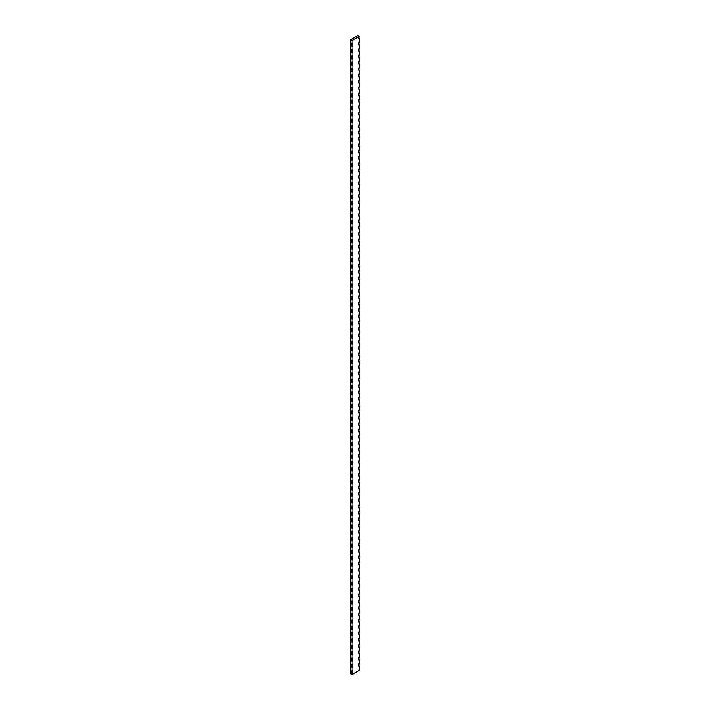 <?xml version="1.0" encoding="UTF-8"?>
<svg xmlns="http://www.w3.org/2000/svg" width="710" height="710" viewBox="0 0 710 710"><rect width="100%" height="100%" fill="white"/><g stroke="black" fill="none" stroke-linecap="round" stroke-linejoin="round"><path stroke-width="1.06" d="M358.878 36.521A4.704 2.716 -120 0 1 358.967 36.103L357.929 35.5L350.607 39.724L352.071 40.568L358.967 36.592A4.704 2.716 -60 0 0 359.393 39.511A4.704 2.716 -120 0 1 358.87 36.645M359.393 667.107A4.704 2.716 -60 0 1 359.393 662.874A4.704 2.716 -120 0 0 359.393 667.107L359.393 669.219A4.704 2.716 -60 0 0 358.967 670.515L352.071 674.5A4.704 2.716 60 0 1 352.071 670.275A4.704 2.716 -60 0 1 352.071 674.5L350.607 673.657L350.607 39.724M359.393 41.624A4.704 2.716 -120 0 0 359.393 45.857A4.704 2.716 -60 0 1 359.393 41.624L359.393 39.511M359.393 47.969A4.704 2.716 -120 0 0 359.393 52.194A4.704 2.716 -60 0 1 359.393 47.969L359.393 45.857M359.393 54.306A4.704 2.716 -120 0 0 359.393 58.531A4.704 2.716 -60 0 1 359.393 54.306L359.393 52.194M359.393 60.643A4.704 2.716 -120 0 0 359.393 64.876A4.704 2.716 -60 0 1 359.393 60.643L359.393 58.531M359.393 73.325A4.704 2.716 -120 0 0 359.393 77.55A4.704 2.716 -60 0 1 359.393 73.325L359.393 71.213A4.704 2.716 -60 0 1 359.393 66.989L359.393 64.876M359.393 79.662A4.704 2.716 -120 0 0 359.393 83.886A4.704 2.716 -60 0 1 359.393 79.662L359.393 77.55M359.393 92.344A4.704 2.716 -120 0 0 359.393 96.569A4.704 2.716 -60 0 1 359.393 92.344L359.393 90.232A4.704 2.716 -60 0 1 359.393 85.999L359.393 83.886M359.393 98.681A4.704 2.716 -120 0 0 359.393 102.906A4.704 2.716 -60 0 1 359.393 98.681L359.393 96.569M359.393 105.018A4.704 2.716 -120 0 0 359.393 109.251A4.704 2.716 -60 0 1 359.393 105.018L359.393 102.906M359.393 130.374A4.704 2.716 -120 0 0 359.393 134.607A4.704 2.716 -60 0 1 359.393 130.374L359.393 128.262A4.704 2.716 -60 0 1 359.393 124.037L359.393 121.925A4.704 2.716 -60 0 1 359.393 117.7L359.393 115.588A4.704 2.716 -60 0 1 359.393 111.364L359.393 109.251M359.393 136.719A4.704 2.716 -120 0 0 359.393 140.944A4.704 2.716 -60 0 1 359.393 136.719L359.393 134.607M359.393 143.056A4.704 2.716 -120 0 0 359.393 147.281A4.704 2.716 -60 0 1 359.393 143.056L359.393 140.944M359.393 149.393A4.704 2.716 -120 0 0 359.393 153.626A4.704 2.716 -60 0 1 359.393 149.393L359.393 147.281M359.393 155.738A4.704 2.716 -120 0 0 359.393 159.963A4.704 2.716 -60 0 1 359.393 155.738L359.393 153.626M359.393 162.075A4.704 2.716 -120 0 0 359.393 166.3A4.704 2.716 -60 0 1 359.393 162.075L359.393 159.963M359.393 168.412A4.704 2.716 -120 0 0 359.393 172.637A4.704 2.716 -60 0 1 359.393 168.412L359.393 166.3M359.393 174.749A4.704 2.716 -120 0 0 359.393 178.982A4.704 2.716 -60 0 1 359.393 174.749L359.393 172.637M359.393 181.094A4.704 2.716 -120 0 0 359.393 185.319A4.704 2.716 -60 0 1 359.393 181.094L359.393 178.982M359.393 187.431A4.704 2.716 -120 0 0 359.393 191.656A4.704 2.716 -60 0 1 359.393 187.431L359.393 185.319M359.393 193.768A4.704 2.716 -120 0 0 359.393 198.001A4.704 2.716 -60 0 1 359.393 193.768L359.393 191.656M359.393 200.113A4.704 2.716 -120 0 0 359.393 204.338A4.704 2.716 -60 0 1 359.393 200.113L359.393 198.001M359.393 206.45A4.704 2.716 -120 0 0 359.393 210.675A4.704 2.716 -60 0 1 359.393 206.45L359.393 204.338M359.393 212.787A4.704 2.716 -120 0 0 359.393 217.012A4.704 2.716 -60 0 1 359.393 212.787L359.393 210.675M359.393 219.124A4.704 2.716 -120 0 0 359.393 223.357A4.704 2.716 -60 0 1 359.393 219.124L359.393 217.012M359.393 225.469A4.704 2.716 -120 0 0 359.393 229.694A4.704 2.716 -60 0 1 359.393 225.469L359.393 223.357M359.393 231.806A4.704 2.716 -120 0 0 359.393 236.031A4.704 2.716 -60 0 1 359.393 231.806L359.393 229.694M359.393 238.143A4.704 2.716 -120 0 0 359.393 242.376A4.704 2.716 -60 0 1 359.393 238.143L359.393 236.031M359.393 244.489A4.704 2.716 -120 0 0 359.393 248.713A4.704 2.716 -60 0 1 359.393 244.489L359.393 242.376M359.393 250.825A4.704 2.716 -120 0 0 359.393 255.05A4.704 2.716 -60 0 1 359.393 250.825L359.393 248.713M359.393 257.162A4.704 2.716 -120 0 0 359.393 261.386A4.704 2.716 -60 0 1 359.393 257.162L359.393 255.05M359.393 263.499A4.704 2.716 -120 0 0 359.393 267.732A4.704 2.716 -60 0 1 359.393 263.499L359.393 261.386M359.393 269.844A4.704 2.716 -120 0 0 359.393 274.069A4.704 2.716 -60 0 1 359.393 269.844L359.393 267.732M359.393 276.181A4.704 2.716 -120 0 0 359.393 280.406A4.704 2.716 -60 0 1 359.393 276.181L359.393 274.069M359.393 282.518A4.704 2.716 -120 0 0 359.393 286.751A4.704 2.716 -60 0 1 359.393 282.518L359.393 280.406M359.393 288.863A4.704 2.716 -120 0 0 359.393 293.088A4.704 2.716 -60 0 1 359.393 288.863L359.393 286.751M359.393 295.2A4.704 2.716 -120 0 0 359.393 299.425A4.704 2.716 -60 0 1 359.393 295.2L359.393 293.088M359.393 301.537A4.704 2.716 -120 0 0 359.393 305.761A4.704 2.716 -60 0 1 359.393 301.537L359.393 299.425M359.393 307.874A4.704 2.716 -120 0 0 359.393 312.107A4.704 2.716 -60 0 1 359.393 307.874L359.393 305.761M359.393 314.219A4.704 2.716 -120 0 0 359.393 318.444A4.704 2.716 -60 0 1 359.393 314.219L359.393 312.107M359.393 320.556A4.704 2.716 -120 0 0 359.393 324.781A4.704 2.716 -60 0 1 359.393 320.556L359.393 318.444M359.393 326.893A4.704 2.716 -120 0 0 359.393 331.126A4.704 2.716 -60 0 1 359.393 326.893L359.393 324.781M359.393 333.238A4.704 2.716 -120 0 0 359.393 337.463A4.704 2.716 -60 0 1 359.393 333.238L359.393 331.126M359.393 339.575A4.704 2.716 -120 0 0 359.393 343.8A4.704 2.716 -60 0 1 359.393 339.575L359.393 337.463M359.393 345.912A4.704 2.716 -120 0 0 359.393 350.136A4.704 2.716 -60 0 1 359.393 345.912L359.393 343.8M359.393 352.249A4.704 2.716 -120 0 0 359.393 356.482A4.704 2.716 -60 0 1 359.393 352.249L359.393 350.136M359.393 358.594A4.704 2.716 -120 0 0 359.393 362.819A4.704 2.716 -60 0 1 359.393 358.594L359.393 356.482M359.393 364.931A4.704 2.716 -120 0 0 359.393 369.156A4.704 2.716 -60 0 1 359.393 364.931L359.393 362.819M359.393 371.268A4.704 2.716 -120 0 0 359.393 375.501A4.704 2.716 -60 0 1 359.393 371.268L359.393 369.156M359.393 377.613A4.704 2.716 -120 0 0 359.393 381.838A4.704 2.716 -60 0 1 359.393 377.613L359.393 375.501M359.393 383.95A4.704 2.716 -120 0 0 359.393 388.175A4.704 2.716 -60 0 1 359.393 383.95L359.393 381.838M359.393 390.287A4.704 2.716 -120 0 0 359.393 394.511A4.704 2.716 -60 0 1 359.393 390.287L359.393 388.175M359.393 396.624A4.704 2.716 -120 0 0 359.393 400.857A4.704 2.716 -60 0 1 359.393 396.624L359.393 394.511M359.393 402.969A4.704 2.716 -120 0 0 359.393 407.194A4.704 2.716 -60 0 1 359.393 402.969L359.393 400.857M359.393 409.306A4.704 2.716 -120 0 0 359.393 413.531A4.704 2.716 -60 0 1 359.393 409.306L359.393 407.194M359.393 415.643A4.704 2.716 -120 0 0 359.393 419.876A4.704 2.716 -60 0 1 359.393 415.643L359.393 413.531M359.393 421.988A4.704 2.716 -120 0 0 359.393 426.213A4.704 2.716 -60 0 1 359.393 421.988L359.393 419.876M359.393 428.325A4.704 2.716 -120 0 0 359.393 432.55A4.704 2.716 -60 0 1 359.393 428.325L359.393 426.213M359.393 434.662A4.704 2.716 -120 0 0 359.393 438.886A4.704 2.716 -60 0 1 359.393 434.662L359.393 432.55M359.393 440.999A4.704 2.716 -120 0 0 359.393 445.232A4.704 2.716 -60 0 1 359.393 440.999L359.393 438.886M359.393 447.344A4.704 2.716 -120 0 0 359.393 451.569A4.704 2.716 -60 0 1 359.393 447.344L359.393 445.232M359.393 453.681A4.704 2.716 -120 0 0 359.393 457.906A4.704 2.716 -60 0 1 359.393 453.681L359.393 451.569M359.393 460.018A4.704 2.716 -120 0 0 359.393 464.251A4.704 2.716 -60 0 1 359.393 460.018L359.393 457.906M359.393 466.363A4.704 2.716 -120 0 0 359.393 470.588A4.704 2.716 -60 0 1 359.393 466.363L359.393 464.251M359.393 472.7A4.704 2.716 -120 0 0 359.393 476.925A4.704 2.716 -60 0 1 359.393 472.7L359.393 470.588M359.393 479.037A4.704 2.716 -120 0 0 359.393 483.261A4.704 2.716 -60 0 1 359.393 479.037L359.393 476.925M359.393 485.374A4.704 2.716 -120 0 0 359.393 489.607A4.704 2.716 -60 0 1 359.393 485.374L359.393 483.261M359.393 491.719A4.704 2.716 -120 0 0 359.393 495.944A4.704 2.716 -60 0 1 359.393 491.719L359.393 489.607M359.393 498.056A4.704 2.716 -120 0 0 359.393 502.281A4.704 2.716 -60 0 1 359.393 498.056L359.393 495.944M359.393 504.393A4.704 2.716 -120 0 0 359.393 508.626A4.704 2.716 -60 0 1 359.393 504.393L359.393 502.281M359.393 510.738A4.704 2.716 -120 0 0 359.393 514.963A4.704 2.716 -60 0 1 359.393 510.738L359.393 508.626M359.393 517.075A4.704 2.716 -120 0 0 359.393 521.3A4.704 2.716 -60 0 1 359.393 517.075L359.393 514.963M359.393 523.412A4.704 2.716 -120 0 0 359.393 527.636A4.704 2.716 -60 0 1 359.393 523.412L359.393 521.3M359.393 529.749A4.704 2.716 -120 0 0 359.393 533.982A4.704 2.716 -60 0 1 359.393 529.749L359.393 527.636M359.393 536.094A4.704 2.716 -120 0 0 359.393 540.319A4.704 2.716 -60 0 1 359.393 536.094L359.393 533.982M359.393 542.431A4.704 2.716 -120 0 0 359.393 546.656A4.704 2.716 -60 0 1 359.393 542.431L359.393 540.319M359.393 548.768A4.704 2.716 -120 0 0 359.393 553.001A4.704 2.716 -60 0 1 359.393 548.768L359.393 546.656M359.393 555.114A4.704 2.716 -120 0 0 359.393 559.338A4.704 2.716 -60 0 1 359.393 555.114L359.393 553.001M359.393 561.45A4.704 2.716 -120 0 0 359.393 565.675A4.704 2.716 -60 0 1 359.393 561.45L359.393 559.338M359.393 567.787A4.704 2.716 -120 0 0 359.393 572.011A4.704 2.716 -60 0 1 359.393 567.787L359.393 565.675M359.393 574.124A4.704 2.716 -120 0 0 359.393 578.357A4.704 2.716 -60 0 1 359.393 574.124L359.393 572.011M359.393 580.469A4.704 2.716 -120 0 0 359.393 584.694A4.704 2.716 -60 0 1 359.393 580.469L359.393 578.357M359.393 586.806A4.704 2.716 -120 0 0 359.393 591.031A4.704 2.716 -60 0 1 359.393 586.806L359.393 584.694M359.393 593.143A4.704 2.716 -120 0 0 359.393 597.376A4.704 2.716 -60 0 1 359.393 593.143L359.393 591.031M359.393 599.488A4.704 2.716 -120 0 0 359.393 603.713A4.704 2.716 -60 0 1 359.393 599.488L359.393 597.376M359.393 605.825A4.704 2.716 -120 0 0 359.393 610.05A4.704 2.716 -60 0 1 359.393 605.825L359.393 603.713M359.393 618.499A4.704 2.716 -120 0 0 359.393 622.732A4.704 2.716 -60 0 1 359.393 618.499L359.393 616.386A4.704 2.716 -60 0 1 359.393 612.162L359.393 610.05M359.393 624.844A4.704 2.716 -120 0 0 359.393 629.069A4.704 2.716 -60 0 1 359.393 624.844L359.393 622.732M359.393 631.181A4.704 2.716 -120 0 0 359.393 635.406A4.704 2.716 -60 0 1 359.393 631.181L359.393 629.069M359.393 637.518A4.704 2.716 -120 0 0 359.393 641.751A4.704 2.716 -60 0 1 359.393 637.518L359.393 635.406M359.393 643.863A4.704 2.716 -120 0 0 359.393 648.088A4.704 2.716 -60 0 1 359.393 643.863L359.393 641.751M359.393 650.2A4.704 2.716 -120 0 0 359.393 654.425A4.704 2.716 -60 0 1 359.393 650.2L359.393 648.088M359.393 656.537A4.704 2.716 -120 0 0 359.393 660.761A4.704 2.716 -60 0 1 359.393 656.537L359.393 654.425M359.393 662.874L359.393 660.761M352.071 42.689A4.704 2.716 -60 0 1 352.071 46.913A4.704 2.716 60 0 1 352.071 42.689L352.071 40.568M352.071 49.026A4.704 2.716 -60 0 1 352.071 53.25A4.704 2.716 60 0 1 352.071 49.026L352.071 46.913M352.071 55.362A4.704 2.716 -60 0 1 352.071 59.587A4.704 2.716 60 0 1 352.071 55.362L352.071 53.25M352.071 61.699A4.704 2.716 -60 0 1 352.071 65.932A4.704 2.716 60 0 1 352.071 61.699L352.071 59.587M352.071 68.045A4.704 2.716 -60 0 1 352.071 72.269A4.704 2.716 60 0 1 352.071 68.045L352.071 65.932M352.071 74.381A4.704 2.716 -60 0 1 352.071 78.606A4.704 2.716 60 0 1 352.071 74.381L352.071 72.269M352.071 80.718A4.704 2.716 -60 0 1 352.071 84.943A4.704 2.716 60 0 1 352.071 80.718L352.071 78.606M352.071 87.064A4.704 2.716 -60 0 1 352.071 91.288A4.704 2.716 60 0 1 352.071 87.064L352.071 84.943M352.071 93.4A4.704 2.716 -60 0 1 352.071 97.625A4.704 2.716 60 0 1 352.071 93.4L352.071 91.288M352.071 99.737A4.704 2.716 -60 0 1 352.071 103.962A4.704 2.716 60 0 1 352.071 99.737L352.071 97.625M352.071 106.074A4.704 2.716 -60 0 1 352.071 110.307A4.704 2.716 60 0 1 352.071 106.074L352.071 103.962M352.071 112.42A4.704 2.716 -60 0 1 352.071 116.644A4.704 2.716 60 0 1 352.071 112.42L352.071 110.307M352.071 118.756A4.704 2.716 -60 0 1 352.071 122.981A4.704 2.716 60 0 1 352.071 118.756L352.071 116.644M352.071 125.093A4.704 2.716 -60 0 1 352.071 129.318A4.704 2.716 60 0 1 352.071 125.093L352.071 122.981M352.071 131.439A4.704 2.716 -60 0 1 352.071 135.663A4.704 2.716 60 0 1 352.071 131.439L352.071 129.318M352.071 137.775A4.704 2.716 -60 0 1 352.071 142A4.704 2.716 60 0 1 352.071 137.775L352.071 135.663M352.071 144.112A4.704 2.716 -60 0 1 352.071 148.337A4.704 2.716 60 0 1 352.071 144.112L352.071 142M352.071 150.449A4.704 2.716 -60 0 1 352.071 154.682A4.704 2.716 60 0 1 352.071 150.449L352.071 148.337M352.071 156.795A4.704 2.716 -60 0 1 352.071 161.019A4.704 2.716 60 0 1 352.071 156.795L352.071 154.682M352.071 163.131A4.704 2.716 -60 0 1 352.071 167.356A4.704 2.716 60 0 1 352.071 163.131L352.071 161.019M352.071 169.468A4.704 2.716 -60 0 1 352.071 173.693A4.704 2.716 60 0 1 352.071 169.468L352.071 167.356M352.071 175.814A4.704 2.716 -60 0 1 352.071 180.038A4.704 2.716 60 0 1 352.071 175.814L352.071 173.693M352.071 182.15A4.704 2.716 -60 0 1 352.071 186.375A4.704 2.716 60 0 1 352.071 182.15L352.071 180.038M352.071 188.487A4.704 2.716 -60 0 1 352.071 192.712A4.704 2.716 60 0 1 352.071 188.487L352.071 186.375M352.071 194.824A4.704 2.716 -60 0 1 352.071 199.057A4.704 2.716 60 0 1 352.071 194.824L352.071 192.712M352.071 201.17A4.704 2.716 -60 0 1 352.071 205.394A4.704 2.716 60 0 1 352.071 201.17L352.071 199.057M352.071 207.506A4.704 2.716 -60 0 1 352.071 211.731A4.704 2.716 60 0 1 352.071 207.506L352.071 205.394M352.071 213.843A4.704 2.716 -60 0 1 352.071 218.068A4.704 2.716 60 0 1 352.071 213.843L352.071 211.731M352.071 220.189A4.704 2.716 -60 0 1 352.071 224.413A4.704 2.716 60 0 1 352.071 220.189L352.071 218.068M352.071 226.525A4.704 2.716 -60 0 1 352.071 230.75A4.704 2.716 60 0 1 352.071 226.525L352.071 224.413M352.071 232.862A4.704 2.716 -60 0 1 352.071 237.087A4.704 2.716 60 0 1 352.071 232.862L352.071 230.75M352.071 239.199A4.704 2.716 -60 0 1 352.071 243.432A4.704 2.716 60 0 1 352.071 239.199L352.071 237.087M352.071 245.545A4.704 2.716 -60 0 1 352.071 249.769A4.704 2.716 60 0 1 352.071 245.545L352.071 243.432M352.071 251.881A4.704 2.716 -60 0 1 352.071 256.106A4.704 2.716 60 0 1 352.071 251.881L352.071 249.769M352.071 258.218A4.704 2.716 -60 0 1 352.071 262.443A4.704 2.716 60 0 1 352.071 258.218L352.071 256.106M352.071 264.564A4.704 2.716 -60 0 1 352.071 268.788A4.704 2.716 60 0 1 352.071 264.564L352.071 262.443M352.071 270.901A4.704 2.716 -60 0 1 352.071 275.125A4.704 2.716 60 0 1 352.071 270.901L352.071 268.788M352.071 277.237A4.704 2.716 -60 0 1 352.071 281.462A4.704 2.716 60 0 1 352.071 277.237L352.071 275.125M352.071 283.574A4.704 2.716 -60 0 1 352.071 287.807A4.704 2.716 60 0 1 352.071 283.574L352.071 281.462M352.071 289.92A4.704 2.716 -60 0 1 352.071 294.144A4.704 2.716 60 0 1 352.071 289.92L352.071 287.807M352.071 296.256A4.704 2.716 -60 0 1 352.071 300.481A4.704 2.716 60 0 1 352.071 296.256L352.071 294.144M352.071 302.593A4.704 2.716 -60 0 1 352.071 306.818A4.704 2.716 60 0 1 352.071 302.593L352.071 300.481M352.071 308.939A4.704 2.716 -60 0 1 352.071 313.163A4.704 2.716 60 0 1 352.071 308.939L352.071 306.818M352.071 315.275A4.704 2.716 -60 0 1 352.071 319.5A4.704 2.716 60 0 1 352.071 315.275L352.071 313.163M352.071 321.612A4.704 2.716 -60 0 1 352.071 325.837A4.704 2.716 60 0 1 352.071 321.612L352.071 319.5M352.071 327.949A4.704 2.716 -60 0 1 352.071 332.182A4.704 2.716 60 0 1 352.071 327.949L352.071 325.837M352.071 334.295A4.704 2.716 -60 0 1 352.071 338.519A4.704 2.716 60 0 1 352.071 334.295L352.071 332.182M352.071 340.631A4.704 2.716 -60 0 1 352.071 344.856A4.704 2.716 60 0 1 352.071 340.631L352.071 338.519M352.071 346.968A4.704 2.716 -60 0 1 352.071 351.193A4.704 2.716 60 0 1 352.071 346.968L352.071 344.856M352.071 353.314A4.704 2.716 -60 0 1 352.071 357.538A4.704 2.716 60 0 1 352.071 353.314L352.071 351.193M352.071 359.65A4.704 2.716 -60 0 1 352.071 363.875A4.704 2.716 60 0 1 352.071 359.65L352.071 357.538M352.071 365.987A4.704 2.716 -60 0 1 352.071 370.212A4.704 2.716 60 0 1 352.071 365.987L352.071 363.875M352.071 372.324A4.704 2.716 -60 0 1 352.071 376.557A4.704 2.716 60 0 1 352.071 372.324L352.071 370.212M352.071 378.67A4.704 2.716 -60 0 1 352.071 382.894A4.704 2.716 60 0 1 352.071 378.67L352.071 376.557M352.071 385.006A4.704 2.716 -60 0 1 352.071 389.231A4.704 2.716 60 0 1 352.071 385.006L352.071 382.894M352.071 391.343A4.704 2.716 -60 0 1 352.071 395.568A4.704 2.716 60 0 1 352.071 391.343L352.071 389.231M352.071 397.689A4.704 2.716 -60 0 1 352.071 401.913A4.704 2.716 60 0 1 352.071 397.689L352.071 395.568M352.071 404.025A4.704 2.716 -60 0 1 352.071 408.25A4.704 2.716 60 0 1 352.071 404.025L352.071 401.913M352.071 410.362A4.704 2.716 -60 0 1 352.071 414.587A4.704 2.716 60 0 1 352.071 410.362L352.071 408.25M352.071 416.699A4.704 2.716 -60 0 1 352.071 420.932A4.704 2.716 60 0 1 352.071 416.699L352.071 414.587M352.071 423.045A4.704 2.716 -60 0 1 352.071 427.269A4.704 2.716 60 0 1 352.071 423.045L352.071 420.932M352.071 429.381A4.704 2.716 -60 0 1 352.071 433.606A4.704 2.716 60 0 1 352.071 429.381L352.071 427.269M352.071 435.718A4.704 2.716 -60 0 1 352.071 439.943A4.704 2.716 60 0 1 352.071 435.718L352.071 433.606M352.071 442.064A4.704 2.716 -60 0 1 352.071 446.288A4.704 2.716 60 0 1 352.071 442.064L352.071 439.943M352.071 448.4A4.704 2.716 -60 0 1 352.071 452.625A4.704 2.716 60 0 1 352.071 448.4L352.071 446.288M352.071 454.737A4.704 2.716 -60 0 1 352.071 458.962A4.704 2.716 60 0 1 352.071 454.737L352.071 452.625M352.071 461.074A4.704 2.716 -60 0 1 352.071 465.307A4.704 2.716 60 0 1 352.071 461.074L352.071 458.962M352.071 467.42A4.704 2.716 -60 0 1 352.071 471.644A4.704 2.716 60 0 1 352.071 467.42L352.071 465.307M352.071 473.756A4.704 2.716 -60 0 1 352.071 477.981A4.704 2.716 60 0 1 352.071 473.756L352.071 471.644M352.071 480.093A4.704 2.716 -60 0 1 352.071 484.318A4.704 2.716 60 0 1 352.071 480.093L352.071 477.981M352.071 486.439A4.704 2.716 -60 0 1 352.071 490.663A4.704 2.716 60 0 1 352.071 486.439L352.071 484.318M352.071 492.775A4.704 2.716 -60 0 1 352.071 497A4.704 2.716 60 0 1 352.071 492.775L352.071 490.663M352.071 499.112A4.704 2.716 -60 0 1 352.071 503.337A4.704 2.716 60 0 1 352.071 499.112L352.071 497M352.071 505.449A4.704 2.716 -60 0 1 352.071 509.682A4.704 2.716 60 0 1 352.071 505.449L352.071 503.337M352.071 511.795A4.704 2.716 -60 0 1 352.071 516.019A4.704 2.716 60 0 1 352.071 511.795L352.071 509.682M352.071 518.131A4.704 2.716 -60 0 1 352.071 522.356A4.704 2.716 60 0 1 352.071 518.131L352.071 516.019M352.071 524.468A4.704 2.716 -60 0 1 352.071 528.693A4.704 2.716 60 0 1 352.071 524.468L352.071 522.356M352.071 530.814A4.704 2.716 -60 0 1 352.071 535.038A4.704 2.716 60 0 1 352.071 530.814L352.071 528.693M352.071 537.15A4.704 2.716 -60 0 1 352.071 541.375A4.704 2.716 60 0 1 352.071 537.15L352.071 535.038M352.071 543.487A4.704 2.716 -60 0 1 352.071 547.712A4.704 2.716 60 0 1 352.071 543.487L352.071 541.375M352.071 549.824A4.704 2.716 -60 0 1 352.071 554.057A4.704 2.716 60 0 1 352.071 549.824L352.071 547.712M352.071 556.17A4.704 2.716 -60 0 1 352.071 560.394A4.704 2.716 60 0 1 352.071 556.17L352.071 554.057M352.071 562.506A4.704 2.716 -60 0 1 352.071 566.731A4.704 2.716 60 0 1 352.071 562.506L352.071 560.394M352.071 568.843A4.704 2.716 -60 0 1 352.071 573.068A4.704 2.716 60 0 1 352.071 568.843L352.071 566.731M352.071 575.189A4.704 2.716 -60 0 1 352.071 579.413A4.704 2.716 60 0 1 352.071 575.189L352.071 573.068M352.071 581.525A4.704 2.716 -60 0 1 352.071 585.75A4.704 2.716 60 0 1 352.071 581.525L352.071 579.413M352.071 587.862A4.704 2.716 -60 0 1 352.071 592.087A4.704 2.716 60 0 1 352.071 587.862L352.071 585.75M352.071 594.199A4.704 2.716 -60 0 1 352.071 598.432A4.704 2.716 60 0 1 352.071 594.199L352.071 592.087M352.071 600.545A4.704 2.716 -60 0 1 352.071 604.769A4.704 2.716 60 0 1 352.071 600.545L352.071 598.432M352.071 606.881A4.704 2.716 -60 0 1 352.071 611.106A4.704 2.716 60 0 1 352.071 606.881L352.071 604.769M352.071 613.218A4.704 2.716 -60 0 1 352.071 617.443A4.704 2.716 60 0 1 352.071 613.218L352.071 611.106M352.071 619.564A4.704 2.716 -60 0 1 352.071 623.788A4.704 2.716 60 0 1 352.071 619.564L352.071 617.443M352.071 625.9A4.704 2.716 -60 0 1 352.071 630.125A4.704 2.716 60 0 1 352.071 625.9L352.071 623.788M352.071 632.237A4.704 2.716 -60 0 1 352.071 636.462A4.704 2.716 60 0 1 352.071 632.237L352.071 630.125M352.071 638.574A4.704 2.716 -60 0 1 352.071 642.807A4.704 2.716 60 0 1 352.071 638.574L352.071 636.462M352.071 644.92A4.704 2.716 -60 0 1 352.071 649.144A4.704 2.716 60 0 1 352.071 644.92L352.071 642.807M352.071 651.256A4.704 2.716 -60 0 1 352.071 655.481A4.704 2.716 60 0 1 352.071 651.256L352.071 649.144M352.071 657.593A4.704 2.716 -60 0 1 352.071 661.818A4.704 2.716 60 0 1 352.071 657.593L352.071 655.481M352.071 663.939A4.704 2.716 -60 0 1 352.071 668.163A4.704 2.716 60 0 1 352.071 663.939L352.071 661.818M352.071 670.275L352.071 668.163M358.967 36.103L358.967 36.592"/></g></svg>
